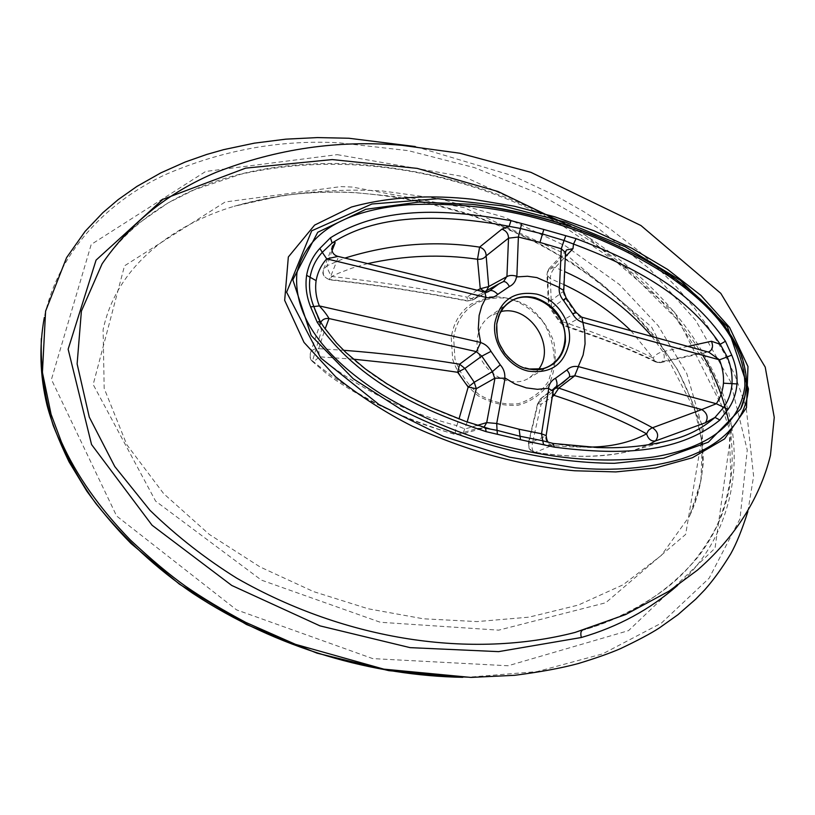 <?xml version="1.0" encoding="UTF-8"?>
<svg xmlns="http://www.w3.org/2000/svg" width="815" height="815" viewBox="0 0 815 815"><rect width="100%" height="100%" fill="white"/><g stroke="black" fill="none" stroke-linecap="round" stroke-linejoin="round"><path stroke-width="0.61" stroke-dasharray="4.08 3.06" d="M527.336 368.818C508.723 364.682 493.961 343.309 496.651 324.258M746.295 386.901C746.092 329.179 694.023 289.223 650.401 262.817M498.434 316.709L496.539 324.625L496.304 330.258C497.629 346.375 505.371 358.315 519.552 366.088L533.122 369.694M587.839 447.078C570.541 447.374 552.101 445.948 532.511 442.8L541.068 404.332L552.275 396.895M546.132 435.607L552.631 392.025M555.759 388.123L540.498 398.739L538.032 403.282L528.691 443.431C528.568 448.301 530.799 451.276 535.374 452.345C572.375 458.244 605.27 457.531 634.07 450.186L648.271 444.868M537.645 403.354L541.068 404.332L541.354 398.199L554.149 388.276M552.417 392.127L554.913 387.522M552.641 391.964L553.151 391.271M552.468 445.285C547.802 444.155 545.53 441.098 545.643 436.117L528.691 443.431L528.446 442.871L529.088 448.464L530.993 450.766L535.374 452.345L552.468 445.285L552.723 443.492C595.347 450.379 635.364 449.075 672.772 439.591L634.07 450.186C599.433 459.14 569.512 456.971 534.559 452.366L534.538 452.356C532.226 451.123 531.543 447.944 532.511 442.8L528.456 442.861M548.994 442.423L553.039 443.452M552.529 392.056L538.032 403.282L540.528 398.718M568.901 377.416L552.886 389.815L552.845 393.268M467.168 421.976L463.368 432.551L460.322 434.639L456.308 434.558C403.099 420.53 355.065 395.896 312.196 360.678L310.189 357.225L310.342 353.364C311.839 349.9 314.631 348.341 318.696 348.688L325.114 328.924M488.837 428.792L482.001 428.425L460.322 434.639L455.799 434.639C430.728 427.274 405.809 417.779 381.043 406.155C360.984 396.854 335.515 380.87 325.654 372.852L312.379 361.432C313.622 361.697 315.904 360.169 319.205 356.848C360.25 389.611 406.125 412.533 456.808 425.624C455.29 430.544 454.953 433.549 455.799 434.639L477.977 428.344L485.22 428.109C424.584 408.835 355.432 375.847 319.898 321.416L321.568 330.146L312.379 361.432C310.25 359.588 309.568 356.899 310.342 353.364L310.342 353.364M321.568 330.146L319.949 325.959L320.733 322.282M477.977 428.344L482.113 428.384L483.825 427.518M353.262 359.16L319.215 356.817L318.696 348.688L343.584 350.277M477.203 425.399L464.937 428.985L456.828 425.613L458.998 418.991M477.203 290.221L467.077 297.159L473.454 299.38L472.262 300.236L467.555 300.755L483.662 292.208L488.44 291.689M486.494 290.649L503.589 281.511M483.703 292.188L338.011 256.399M483.804 292.239L484.772 292.137M332.072 250.521L326.998 265.761L344.918 258.08M488.43 291.709L472.282 300.226L467.168 301.01C421.559 292.025 375.817 284.985 329.932 279.861L329.423 279.464C324.339 277.823 322.373 274.533 323.514 269.582L326.998 265.761C327.192 268.186 328.73 271.762 331.634 276.479C376.917 281.542 422.058 288.429 467.066 297.159L467.555 300.755C421.671 291.719 375.623 284.618 329.423 279.464L338.49 256.908C333.213 255.136 331.145 251.672 332.286 246.517M367.687 263.612L351.958 268.125L339.122 272.994L331.634 276.479L329.953 279.861M503.436 281.593L482.001 293.105L473.454 299.38L487.024 292.188M565.508 252.599L563.236 291.403M630.932 330.717L653.09 357.968C628.62 345.774 598.179 333.6 561.749 321.456L548.444 304.056L546.957 275.042L550.298 278.618L551.5 307.245L550.288 308.742L551.011 308.427L548.964 302.233L547.374 272.251L548.933 268.767L555.27 267.463L564.642 271.578M651.929 336.503L662.86 351.611C665.335 356.868 664.541 360.556 660.496 362.655L658.113 362.532C633.286 350.185 602.346 337.919 565.284 325.745L560.251 321.64L551.011 308.427L566.007 297.72M563.012 291.638L565.233 298.066L575.502 313.001L580.698 317.341M576.154 312.461L559.681 322.21L561.739 321.446L563.654 325.643L565.284 325.745L580.749 317.32M581.839 317.198L707.909 351.937M563.216 291.444L563.532 290.517M687.86 346.406L662.86 351.611C658.652 352.732 655.403 354.851 653.09 357.968L655.352 361.88L658.113 362.532L706.075 351.815L708.194 352.009M566.598 249.94L564.978 253.547L547.374 272.251L546.957 275.032L548.933 268.767M564.041 284.669L550.308 278.608C550.471 274.034 552.132 270.315 555.27 267.463L565.315 256.796M655.372 361.891C640.295 354.382 622.64 346.833 602.417 339.234L563.685 325.664L559.681 322.21L550.288 308.742L548.434 304.026L548.964 302.233L563.124 291.536M702.815 355.259C627.713 236.116 493.666 174.227 355.085 164.039L353.017 163.937C264.264 159.913 159.526 180.991 102.099 263.836C112.45 248.585 124.583 235.097 138.479 223.402L168.022 202.945L194.449 189.691L240.425 174.329C351.041 149.481 463.348 172.719 557.521 222.413M575.084 632.43L582.368 630.362C629.088 617.047 667.607 592.617 697.915 557.093C727.652 518.493 738.023 473.729 729.018 422.791M677.601 585.384C730.525 539.978 749.882 458.325 720.368 387.583C691.558 317.718 634.539 264.539 572.68 227.395M747.864 511.535L753.61 476.204L746.153 407.205L735.171 375.919L723.893 352.63L710.568 330.442L694.492 308.141L676.674 287.186L657.542 267.768L637.249 249.777L611.393 229.881L584.243 211.92L556.105 195.946L513.002 175.826L415.243 146.537M44.713 315.588L44.907 314.702C59.913 248.616 109.954 200.541 165.017 174.767C221.619 150.286 279.555 139.62 338.846 142.788L408.274 150.643L474.534 167.645L537.34 193.033L596.305 226.825L649.698 269.001L695.755 320.458L730.444 381.502L747.243 450.023L739.989 518.86L709.121 578.222L661.373 623.129L602.601 653.905L536.953 671.621L466.577 677.357M337.227 154.646L464.295 176.743L578.854 229.433L674.637 312.349L732.013 426.439L715.03 548.21L628.518 630.637L508.112 665.763L372.75 658.612L236.523 609.844L116.616 516.007L51.426 379.464L91.209 244.459L205.686 171.456L337.227 154.646M472.619 305.146C461.973 312.919 455.636 323.82 453.629 337.868L454.974 359.038C459.782 373.178 467.871 385.057 479.22 394.674C491.842 402.039 504.882 405.055 518.34 403.72C530.993 399.768 541.038 392.31 548.464 381.349L554.22 362.339C554.383 348.321 550.787 335.016 543.422 322.434C534.171 311.177 522.986 303.262 509.854 298.687C496.427 296.65 484.008 298.799 472.619 305.146M538.46 369.531L529.618 377.691C507.592 392.351 472.741 365.976 477.468 337.848C478.751 328.628 482.867 321.456 489.815 316.342L500.879 311.585M352.121 187.042L340.925 186.604L225.174 201.977L124.522 265.833L93.175 384.507L155.614 501.123L261.36 580.097L380.31 622.273L498.699 630.148L605.718 602.764L685.649 534.406L703.651 427.641L651.511 326.907L565.63 254.117L464.143 207.642L352.121 187.042M451.245 337.644L452.692 359.435C457.775 373.953 466.241 386.065 478.079 395.774C491.15 403.191 504.607 406.328 518.442 405.167C531.523 401.357 541.934 393.859 549.677 382.693C555.158 370.02 556.543 356.45 553.854 341.974C548.75 327.976 540.488 316.24 529.067 306.776C516.455 299.4 503.313 296.1 489.632 296.854L471.253 303.985C460.057 311.809 453.385 323.025 451.245 337.644M689.612 516.017C696.193 501.989 700.421 486.993 702.296 471.029C703.396 457.602 702.143 441.2 698.536 421.824C693.433 403.792 686.424 386.514 677.51 369.979C610.955 263.408 486.993 202.691 354.433 192.686C329.983 191.393 305.462 192.472 280.859 195.895L234.088 206.297C282.622 193.216 331.888 188.082 381.919 190.904L440.283 198.88L505.402 217.574L565.875 246.161L619.339 284.425L658.265 325.806L686.79 373.565L701.949 425.787L703.314 461.871C701.817 480.371 697.243 498.413 689.612 516.017L700.931 481.095L702.235 443.248L693.86 405.452L677.856 370.173L656.228 338.062L630.729 309.557L602.061 284.211L571.284 262.196L538.603 243.155L504.118 226.937L468.462 213.734L431.685 203.516L393.757 196.384L354.973 192.615C314.366 190.16 274.074 194.724 234.099 206.297C176.58 223.524 116.973 263.744 103.108 329.708L104.177 388.388L126.804 444.674L163.683 493.666L209.221 534.345L260.036 566.924L313.541 591.598L368.156 608.774L423.24 618.779L476.999 621.59L528.996 617.159L578.283 605.076L623.098 584.783L661.383 555.382L689.612 516.027M496.304 330.258C496.091 322.21 498.138 315.099 502.458 308.916M519.552 366.088C526.612 369.48 533.764 370.55 541.007 369.287M569.624 376.774L553.212 390.069M554.934 387.502L540.518 398.729M528.446 442.871L537.645 403.344M310.332 353.374L320.509 322.74M320.529 322.709L320.051 324.227L316.526 313.683M329.943 279.861C323.789 277.436 321.65 273.993 323.524 269.541L332.316 246.436M484.181 291.913L482.001 293.105M485.159 291.475L481.981 293.115M660.476 362.655L708.225 352.019M548.923 268.777L566.374 250.174M655.352 361.88L660.496 362.655M595.897 236.106C616.772 244.714 636.933 254.83 656.37 266.444L693.31 292.911C705.668 304.046 714.816 313.296 720.776 320.641C730.342 332.52 737.677 345.662 742.781 360.047C745.613 369.531 746.764 378.598 746.245 387.237L745.287 394.725M557.572 222.434L625.889 268.267L676.185 318.522L709.712 370.214L729.16 428.629L730.841 475.777C728.253 493.595 723.496 510.526 716.548 526.582C704.832 548.892 690.855 567.128 674.637 581.278C653.059 600.36 617.281 620.093 582.328 630.372L578.059 631.605M577.825 631.676L575.227 632.389M470.907 677.418L466.577 677.326M45.599 311.126L44.326 317.463M466.557 677.326L459.701 677.255M509.09 302.61L489.815 316.342M550.013 365.69L529.618 377.691"/><path stroke-width="1.22" d="M496.712 323.81L499.075 314.977L503.589 307.428C511.881 298.056 522.425 294.816 535.241 297.709C555.596 305.167 565.671 319.796 565.447 341.607C563.481 355.615 556.125 364.651 543.381 368.726L528.273 369.032M744.89 385.913C739.052 432.663 694.064 450.359 653.681 456.981C610.955 462.737 566.201 460.271 519.399 449.585C472.476 439.468 426.612 421.09 381.797 394.44C340.049 368.044 292.198 325.735 296.935 272.862C308.956 222.444 364.346 208.365 408.407 204.769C455.157 202.477 500.634 207.713 544.817 220.478C588.96 232.56 630.26 251.081 668.728 276.051C704.873 300.888 744.941 337.573 744.89 385.913M650.401 262.817C595.571 231.491 536.148 211.992 472.109 204.331L418.849 202.059L365.772 209.312L317.748 232.265L292.829 279.779L311.198 335.586L353.19 378.741L403.333 410.841C473.209 445.754 546.254 462.859 614.337 463.307L663.644 458.213L708.337 442.178L740.733 408.886L744.492 398.301L746.295 386.901M533.122 369.694C539.286 369.979 544.919 368.645 550.013 365.69C558.489 360.393 563.389 352.437 564.703 341.811C569.135 312.074 531.349 285.128 509.09 302.61C504.23 306.124 500.675 310.821 498.434 316.709M552.275 396.895L553.996 395.326C590.997 407.419 621.876 420.255 646.611 433.825L646.611 433.845C629.801 442.739 610.211 447.15 587.839 447.078M505.055 378.017L514.948 383.967L526.245 387.869L537.452 389.315L548.393 388.276M554.149 388.276L562.951 382.663L569.186 377.162C570.235 375.46 569.461 373.076 566.853 370C569.96 366.954 573.729 365.843 578.192 366.658L583.102 355.075L585.058 343.889L584.773 332.306L581.879 317.208L708.806 352.182L719.472 359.833L582.756 322.332M648.271 444.868L655.413 440.986C659.091 436.198 658.163 431.807 652.611 427.814C627.581 413.898 596.305 400.664 558.784 388.103L574.83 375.756M569.216 377.121L553.212 390.069M569.675 376.744L574.789 375.786M552.845 393.268L553.986 395.326L558.784 388.103L555.759 388.123M554.944 387.502L555.922 386.901C557.491 385.22 557.358 382.327 555.514 378.241C551.643 380.238 549.32 383.58 548.536 388.246M574.881 375.725L701.786 409.548L716.334 403.731L578.304 366.577M574.697 375.725L578.405 366.699M553.039 443.452L554.434 447.17L520.5 439.723L519.145 429.25L496.712 423.484L497.058 430.361L519.919 436.229L542.719 440.772L541.537 433.774L546.132 435.607M553.151 391.271L548.729 388.561L541.537 433.774L519.145 429.25M705.464 422.73L655.413 440.986C651.175 441.496 648.241 439.122 646.611 433.845L648.475 430.34L651.501 428.14L701.786 409.548C707.318 413.174 708.541 417.575 705.464 422.73L714.989 417.423L723.72 407.317L716.334 403.731C720.419 397.7 722.793 390.854 723.465 383.193L732.002 383.671C731.259 392.606 728.498 400.491 723.72 407.317L727.989 409.436L719.889 420.01C676.389 455.524 614.367 454.699 554.434 447.17M543.534 444.287L542.719 440.772L553.171 443.462L597.68 447.527C624.066 448.566 649.097 445.917 672.772 439.591C688.757 435.383 702.825 427.987 714.989 417.423L719.889 420.01M547.721 442.015L548.994 442.423M325.114 328.924L329.005 318.543L476.439 351.632L480.646 342.473L478.283 328.842L479.128 315.415L481.787 305.992L486.035 297.495C490.661 298.372 494.573 297.332 497.782 294.368L509.395 286.513C513.318 284.639 515.671 281.46 516.476 276.947M505.117 378.058L496.712 423.484L486.718 422.608L494.97 378.201M458.998 418.991L468.167 387.094L474.238 382.245L476.317 388.704L467.168 421.976M343.584 350.277C382.561 353.252 421.233 357.897 459.609 364.203L464.886 368.431L474.238 382.245L492.443 371.589L500.247 364.804C503.568 368.584 505.086 372.903 504.821 377.732M494.695 378.282L492.443 371.589L481.818 356.165L476.368 351.703M468.167 387.094L457.643 372.302L459.609 364.203L476.408 351.662M320.733 322.282C322.536 319.337 325.287 318.084 329.005 318.543C327.151 315.12 323.942 310.912 319.378 305.931C316.037 297.495 314.957 289.07 316.118 280.645L306.623 275.307C305.126 285.81 306.45 296.334 310.596 306.888L317.239 322.302C358.345 382.775 425.909 411.728 486.086 431.644L520.5 439.723M495 378.15L504.77 378.221M353.262 359.16L405.748 364.682L457.633 372.292L464.886 368.431L481.818 356.165L490.997 351.367L500.247 364.804M319.765 321.151L313.775 306.501C309.924 296.741 308.691 287.002 310.067 277.283C311.799 267.646 315.874 259.333 322.302 252.324L326.734 258.864L486.117 297.434M310.596 306.888L319.378 305.931L480.646 342.443M483.825 427.518L486.718 422.608L477.203 425.399M497.364 433.804L497.058 430.361L485.913 428.272M485.577 428.058L486.086 431.644M320.061 321.171L317.239 322.302M468.167 387.105L476.317 388.704L494.837 378.221M559.528 287.583L536.881 277.589L527.468 276.254L516.618 276.927M344.918 258.08C389.988 243.991 434.884 240.344 479.587 247.128C483.845 248.544 486.035 251.468 486.148 255.9L488.705 286.544L486.494 290.649M477.203 290.221L480.259 288.785L477.509 259.272L479.587 247.128L501.857 229.168L509.12 226.315L511.015 220.641L543.819 229.473L539.968 242.422L561.291 248.769L564.031 240.476L542.403 233.946L520.469 228.475L518.381 237.033L508.529 238.163L506.93 276.56M509.395 286.513C507.368 282.846 505.331 281.226 503.283 281.664L498.851 283.885L488.46 291.678M506.645 276.774L503.619 281.491M338.011 256.399L326.734 258.864C321.222 264.946 317.687 272.21 316.118 280.645M484.793 292.147L485.883 296.721M506.93 276.611C509.365 275.185 512.676 275.073 516.873 276.275L518.381 237.033L539.968 242.422M487.024 292.188L489.723 290.751C491.924 289.977 494.613 291.189 497.782 294.368M521.661 223.962L520.469 228.475L509.12 226.315C450.104 215.262 380.34 211.401 332.102 243.023C334.333 241.902 335.332 241.892 335.087 242.992L332.072 250.521M335.087 242.992L332.286 246.517M330.442 237.786L332.102 243.023L322.302 252.324L319.837 248.432L330.442 237.786C385.373 203.597 452.294 210.341 511.015 220.641M501.857 229.168C506.176 230.655 508.397 233.65 508.529 238.163L486.148 255.9C484.151 258.467 481.268 259.588 477.509 259.272L477.488 259.252C441.18 253.964 404.586 255.421 367.687 263.612M506.787 276.682L488.705 286.544L480.259 288.775L484.762 291.597M559.467 287.542L561.291 248.769L565.508 252.599M563.491 290.334L559.212 287.766M566.007 297.72L563.664 300.704C560.455 297.006 558.958 292.85 559.172 288.225M576.154 312.461L572.65 313.765L563.664 300.704M564.642 271.578C598.811 286.88 627.907 308.528 651.929 336.503M565.315 256.796L572.976 248.667L573.516 244.042C628.793 264.844 684.967 292.116 720.216 344.276L711.444 341.251L687.86 346.406M711.444 341.251C713.482 346.436 712.555 349.992 708.663 351.917L708.194 352.009M727.989 409.436C733.184 402.06 736.179 393.553 736.964 383.916C737.473 374.207 735.731 364.611 731.727 355.116L725.442 341.251L720.216 344.276L727.245 356.909L719.472 359.833C722.538 367.606 723.873 375.389 723.465 383.193M572.976 248.667L566.598 249.94M565.62 236.116L564.031 240.476L573.516 244.042L576.083 238.642L543.819 229.473M731.727 355.116L727.245 356.909C730.892 365.752 732.481 374.676 732.002 383.671L736.964 383.916M630.932 330.717C611.413 311.738 589.123 296.385 564.041 284.669M748.445 388.928L727.449 326.723L680.484 280.391L625.176 246.701L565.549 222.179L502.906 205.9L437.879 198.707L371.905 204.005L311.707 230.818L286.615 292.228L320.713 357.938L379.006 404.525L443.605 436.473L509.823 457.256L575.237 467.82C613.125 471.315 648.455 468.36 681.259 458.957C712.962 449.065 745.063 427.417 748.445 388.928M574.728 470.764L615.845 471.916L655.413 467.983L692.414 457.745L724.637 438.847L746.499 407.653L747.976 366.536L729.557 327.406L700.971 295.438L667.628 269.449L631.819 248.229L594.053 230.798L554.73 216.79L514.336 206.226L472.822 199.278C432.388 194.907 390.813 196.171 351.479 207.03L314.61 225.103L288.337 256.98L284.669 300.358L304.026 342.422L335.668 376.815C360.047 396.243 385.597 412.706 412.309 426.194C467.046 451.113 521.182 465.966 574.728 470.764M102.099 263.836L81.398 311.116L77.119 363.908L89.283 417.107L114.772 466.526L149.909 510.251C176.682 536.168 205.716 558.866 237.012 578.334C347.18 641.15 471.834 658.938 575.023 632.45L625.686 614.53L668.993 591.181L697.263 570.266C732.726 539.571 759.611 499.992 770.47 455.269L774.25 417.372L765.224 367.127L720.817 293.38L640.967 225.541L530.932 172.352L459.813 153.22L402.152 145.345C338.826 139.752 276.968 148.687 216.556 172.159C168.511 192.279 130.359 222.841 102.099 263.836M729.018 422.791C723.954 398.861 715.213 376.357 702.815 355.259M572.68 227.395L497.945 191.484L417.168 168.379L332.265 159.577L245.712 168.124L162.878 199.339L96.068 260.117L68.144 349.207L91.545 444.532L152.069 525.237L231.776 585.465L320.01 625.879L410.098 647.64L498.627 651.633L581.35 637.503C617.943 626.878 650.024 609.498 677.601 585.384M415.243 146.537L348.871 138.244L317.443 137.582L285.831 139.161L254.362 143.155L223.738 149.624L206.684 154.463L185.199 162.022L160.912 172.831L136.889 186.431L118.134 199.655L102.782 212.756L85.106 231.389L66.575 257.642L45.599 311.126L42.421 372.424L51.09 414.346L61.42 441.964C76.508 475.522 99.491 508.193 130.369 539.988C151.325 559.579 169.714 574.982 185.525 586.219C202.344 597.864 222.424 609.926 245.743 622.385L295.519 644.349L383.814 669.135L470.907 677.418L514.703 675.309C540.59 671.968 561.81 668.035 578.375 663.522C596.02 658.133 609.997 653.192 620.307 648.72C637.758 640.447 650.737 633.54 659.243 628.008L677.897 614.744L695.684 599.208L704.822 589.744C713.583 579.832 722.233 567.851 730.76 553.793C736.383 543.758 742.088 529.679 747.864 511.535M462.706 677.326C373.82 675.716 277.701 649.178 192.86 593.381C156.429 568.656 124.084 538.684 95.834 503.476C78.413 479.139 64.171 453.059 53.107 425.226C44.397 396.732 40.465 367.85 41.321 338.582M500.879 311.585C529.638 304.392 556.757 346.202 538.46 369.531M528.11 371.09C551.062 374.136 564.805 364.315 569.318 341.607C571.804 321.283 556.4 298.922 536.647 294.113C513.939 290.476 500.013 300.042 494.868 322.822C491.944 343.441 507.949 366.618 528.11 371.09M566.853 370L555.514 378.241M480.626 342.555C485.19 343.991 488.643 346.935 490.997 351.367M306.623 275.307C308.498 264.895 312.899 255.941 319.837 248.432M725.442 341.251C688.93 287.267 632.063 259.893 576.083 238.642M582.644 322.363C578.293 320.957 574.952 318.095 572.65 313.765M581.35 637.503C580.443 633.815 580.728 631.452 582.195 630.413M503.599 307.418C501.622 308.284 499.34 313.806 496.753 323.993C496.997 342.055 498.199 341.719 504.842 353.211C512.564 362.43 520.153 367.636 527.611 368.828C534.64 370.051 539.876 370.02 543.35 368.757M745.287 394.725L740.733 408.886C743.545 403.445 745.389 396.07 746.306 386.758C746.571 378.282 746.316 372.323 742.261 357.928C729.293 324.543 703.141 299.125 675.441 278.974C647.324 259.272 613.624 242.269 574.331 227.966C542.118 216.902 508.03 209.027 472.058 204.321M502.458 308.916L503.303 307.785M541.007 369.287L542.861 368.879M547.782 442.025L548.638 442.25C547.476 441.954 546.651 439.682 546.162 435.444L553.161 391.281M554.934 387.502L553.008 390.874M316.526 313.683L314.6 308.671M488.837 428.792L489.815 428.935M314.651 308.804L320.04 321.13L323.698 326.876L336.442 342.891L345.743 352.365L365.64 369.134L386.88 383.753L408.936 396.498L431.481 407.602L465.66 421.437L489.927 428.955M503.436 281.593L498.851 283.885M332.316 246.436L332.602 245.784C331.787 247.556 330.574 253.995 337.553 256.287L484.813 292.076M484.691 292.106L488.48 291.668M498.872 283.875L484.181 291.913M566.374 250.174L565.518 252.304L563.776 290.334M581.757 317.229L576.124 312.42L566.058 297.781L563.542 290.66M472.109 204.331C515.1 209.435 556.36 220.03 595.897 236.106M459.701 677.255L388.786 670.653L317.055 653.172L246.415 624.484L179.453 584.192L130.96 543.442C114.915 527.111 100.194 509.67 86.777 491.099L69.051 461.861C58.609 440.212 51.274 421.324 47.036 405.187C39.915 375.583 39.018 346.344 44.326 317.463"/></g></svg>
